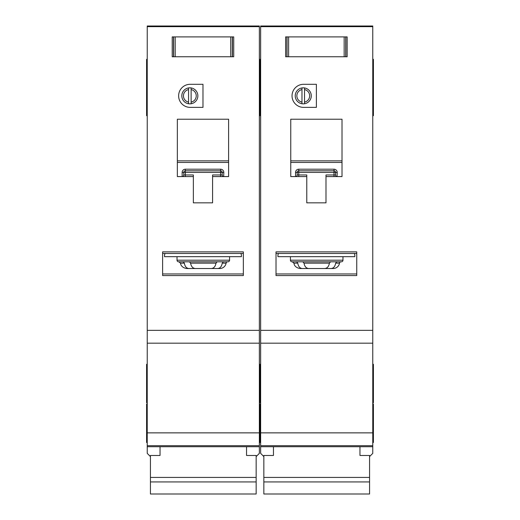 <?xml version="1.0" encoding="UTF-8"?>
<svg xmlns="http://www.w3.org/2000/svg" width="520" height="520" viewBox="0 0 520 520"><rect width="100%" height="100%" fill="white"/><g stroke="black" fill="none" stroke-linecap="round" stroke-linejoin="round"><path stroke-width="0.78" d="M359.957 446.719L359.957 455.481L369.564 455.481L369.564 494L263.842 494L263.842 455.481L273.455 455.481L273.455 446.719M369.564 477.432L263.842 477.432M369.564 481.936L263.842 481.936M288.613 36.894L288.613 56.758L286.91 56.758L286.91 36.894L285.63 36.894L345.859 36.894L345.859 56.758L347.139 56.758L347.139 36.894L345.859 36.894L347.139 36.894L347.139 56.758L344.162 56.758L344.162 36.894M288.613 56.758L344.162 56.758M285.63 56.758L286.91 56.758L285.63 56.758L285.63 36.894L285.63 56.758M290.433 256.666L290.433 260.189A1.599 1.599 0 0 0 292.038 261.794L341.374 261.794A1.599 1.599 0 0 0 342.973 260.189L342.973 256.666M296.641 261.794L297.758 263.139C298.344 266.507 299.858 268.307 302.296 268.522L331.11 268.522C333.548 268.307 335.062 266.513 335.654 263.139L336.772 261.794L330.577 261.794L329.413 263.139C328.803 266.507 327.236 268.307 324.727 268.522L308.678 268.522C306.176 268.307 304.616 266.513 303.999 263.139L302.829 261.794M331.11 268.522L333.197 268.522A6.409 6.409 0 0 0 339.521 263.139A1.599 1.599 0 0 1 341.101 261.794M309.66 95.843A6.409 6.409 0 0 0 304.531 89.564L304.531 87.932A8.008 8.008 0 0 1 304.531 103.747L304.531 102.115A6.409 6.409 0 0 0 309.66 95.843M292.038 95.843A11.531 11.531 0 0 0 303.57 107.374L316.387 107.374L316.387 84.305L303.57 84.305A11.531 11.531 0 0 0 292.038 95.843M372.769 59.319L373.412 59.319L373.412 115.7L372.769 115.7M260.644 78.54L260 78.54L260 115.7L259.356 115.7M260.644 59.319L260 59.319L260 62.849L259.356 62.849M372.769 364.312L373.412 364.312L373.412 402.753L372.769 402.753M260.644 364.312L260 364.312L260 402.753L259.356 402.753M372.769 404.034L373.412 404.034L373.412 442.481L372.769 442.481M260.644 404.034L260 404.034L260 442.481L259.356 442.481M301.971 102.115L301.971 103.747A8.008 8.008 0 0 1 301.971 87.932L301.971 89.564A6.409 6.409 0 0 0 301.971 102.115L301.971 89.564M301.971 103.747A8.008 8.008 0 0 0 304.531 103.747M372.769 26.67L260.644 26.67L260.644 26L372.769 26L372.769 445.685L260.644 445.685L260.644 453.369L263.842 456.573M369.564 456.573L372.769 453.369L372.769 445.685L260.644 445.685L260.644 330.35L372.769 330.35M260.644 26.67L260.644 330.35M304.531 87.932A8.008 8.008 0 0 0 301.971 87.932M304.531 89.564L304.531 102.115M325.995 176.572L342.017 176.572L342.017 119.23L290.758 119.23L290.758 176.572L306.774 176.572L306.774 202.846L325.995 202.846L325.995 174.974L334.003 174.974L334.003 172.406L298.766 172.406L298.766 174.974L306.774 174.974L306.774 176.572M342.973 275.567L356.753 275.567L356.753 251.862L276.016 251.862L276.016 275.567L290.433 275.567M302.296 268.522L300.216 268.522C294.873 267.807 294.073 264.069 294.229 264.401L293.891 263.139L292.312 261.794M278.584 253.461A3.204 3.204 0 0 0 277.94 255.385L277.94 256.666L354.829 256.666L354.829 255.385A3.204 3.204 0 0 0 354.192 253.461M356.753 253.461L276.016 253.461M372.769 343.168L260.644 343.168M260.644 65.728L260 65.728L260 78.54L260 62.849L260 65.728L259.356 65.728M373.412 78.54L372.769 78.54M334.146 169.202L334.003 169.202A3.204 3.204 0 0 1 337.207 172.406L335.608 172.406L335.608 174.974L334.003 174.974L334.003 176.572M297.154 175.103L297.161 174.974A1.599 1.599 0 0 1 295.562 176.572L295.562 172.406A3.204 3.204 0 0 1 298.766 169.202L298.766 170.807L334.003 170.807L334.003 172.406L335.608 172.406A1.599 1.599 0 0 0 334.003 170.807L334.003 169.202L298.623 169.202M295.692 176.566L295.562 176.572A1.599 1.599 0 0 0 297.161 174.974L297.161 172.406L298.766 172.406L298.766 170.807A1.599 1.599 0 0 0 297.161 172.406L295.562 172.406M342.017 162.461L290.758 162.461M276.016 273.962L356.753 273.962M337.207 172.406L337.077 176.566M335.615 175.103L335.608 174.974A1.599 1.599 0 0 0 337.207 176.572A1.599 1.599 0 0 1 335.608 174.974M175.201 36.894L175.201 56.758L173.498 56.758L173.498 36.894L172.218 36.894L232.447 36.894L232.447 56.758L233.727 56.758L233.727 36.894L232.447 36.894L233.727 36.894L233.727 56.758L230.75 56.758L230.75 36.894M175.201 56.758L230.75 56.758M172.218 56.758L173.498 56.758L172.218 56.758L172.218 36.894L172.218 56.758M246.545 446.719L246.545 455.481L256.159 455.481L256.159 494L150.436 494L150.436 455.481L160.043 455.481L160.043 446.719M256.159 477.432L150.436 477.432M256.159 481.936L150.436 481.936M177.028 256.666L177.028 260.189A1.599 1.599 0 0 0 178.627 261.794L227.962 261.794A1.599 1.599 0 0 0 229.567 260.189L229.567 256.666M203.294 268.522L217.705 268.522C220.136 268.307 221.65 266.513 222.242 263.139L223.359 261.794L217.172 261.794L216.002 263.139C215.391 266.507 213.831 268.307 211.322 268.522L195.273 268.522C192.764 268.307 191.204 266.513 190.587 263.139L189.423 261.794M217.705 268.522L219.785 268.522A6.409 6.409 0 0 0 226.109 263.139A1.599 1.599 0 0 1 227.689 261.794M196.248 95.843A6.409 6.409 0 0 0 191.119 89.564L191.119 87.932A8.008 8.008 0 0 1 191.119 103.747L191.119 102.115A6.409 6.409 0 0 0 196.248 95.843M178.627 95.843A11.531 11.531 0 0 0 190.158 107.374L202.975 107.374L202.975 84.305L190.158 84.305A11.531 11.531 0 0 0 178.627 95.843M259.356 78.54L260 78.54L260 115.7L260.644 115.7M147.232 78.54L146.588 78.54L146.588 115.7L147.232 115.7M260.644 62.849L260 62.849L260 59.319L259.356 59.319M147.232 59.319L146.588 59.319L146.588 78.54M259.356 364.312L260 364.312L260 402.753L260.644 402.753M147.232 364.312L146.588 364.312L146.588 402.753L147.232 402.753M259.356 404.034L260 404.034L260 442.481L260.644 442.481M147.232 404.034L146.588 404.034L146.588 442.481L147.232 442.481M229.567 343.168L177.028 343.168L259.356 343.168L259.356 445.685L147.232 445.685L147.232 453.369L150.436 456.573M188.558 102.115L188.558 103.747A8.008 8.008 0 0 1 188.558 87.932L188.558 89.564A6.409 6.409 0 0 0 188.558 102.115L188.558 89.564M188.558 103.747A8.008 8.008 0 0 0 191.119 103.747M259.356 26.67L147.232 26.67L147.232 26L259.356 26L259.356 343.168L147.232 343.168L147.232 330.35L259.356 330.35M256.159 456.573L259.356 453.369L259.356 445.685L147.232 445.685L147.232 343.168L177.028 343.168M147.232 26.67L147.232 330.35M191.119 87.932A8.008 8.008 0 0 0 188.558 87.932M191.119 89.564L191.119 102.115M212.583 176.572L228.605 176.572L228.605 119.23L177.346 119.23L177.346 176.572L193.362 176.572L193.362 202.846L212.583 202.846L212.583 174.974L220.597 174.974L220.597 172.406L185.354 172.406L185.354 174.974L193.362 174.974L193.362 176.572M229.567 275.567L243.341 275.567L243.341 251.862L162.611 251.862L162.611 275.567L177.028 275.567M183.228 261.794L184.347 263.139C184.931 266.507 186.446 268.307 188.89 268.522L196.814 268.522M196.814 261.794L203.294 261.794M188.89 268.522L186.803 268.522C181.467 267.807 180.661 264.069 180.817 264.401L180.479 263.139L178.9 261.794M165.172 253.461A3.204 3.204 0 0 0 164.528 255.385L164.528 256.666L241.417 256.666L241.417 255.385A3.204 3.204 0 0 0 240.78 253.461M243.341 253.461L162.611 253.461M220.733 169.202L220.597 169.202A3.204 3.204 0 0 1 223.802 172.406L222.196 172.406L222.196 174.974L220.597 174.974L220.597 176.572M183.749 175.103L183.755 174.974A1.599 1.599 0 0 1 182.15 176.572L182.15 172.406A3.204 3.204 0 0 1 185.354 169.202L185.354 170.807L220.597 170.807L220.597 172.406L222.196 172.406A1.599 1.599 0 0 0 220.597 170.807L220.597 169.202L185.218 169.202M182.286 176.566L182.15 176.572A1.599 1.599 0 0 0 183.755 174.974L183.755 172.406L185.354 172.406L185.354 170.807A1.599 1.599 0 0 0 183.755 172.406L182.15 172.406M228.605 162.461L177.346 162.461M162.611 273.962L243.341 273.962M223.802 172.406L223.665 176.566M222.203 175.103L222.196 174.974A1.599 1.599 0 0 0 223.802 176.572A1.599 1.599 0 0 1 222.196 174.974M345.728 36.894L345.728 56.758M287.04 56.758L287.04 36.894M290.433 260.189L342.973 260.189M339.521 263.139L335.654 263.139M356.753 275.567L276.016 275.567M372.769 446.719L260.644 446.719M372.769 432.868L260.644 432.868M373.412 62.849L372.769 62.849M290.758 160.856L342.017 160.856M297.758 263.139L293.891 263.139M329.413 263.139L303.999 263.139M298.766 176.572L298.766 174.974L297.161 174.974M298.766 170.807A1.599 1.599 0 0 0 297.161 172.406M335.608 172.406A1.599 1.599 0 0 0 334.003 170.807M232.317 36.894L232.317 56.758M173.628 56.758L173.628 36.894M177.028 260.189L229.567 260.189M226.109 263.139L222.242 263.139M243.341 275.567L162.611 275.567M259.356 446.719L147.232 446.719M259.356 432.868L147.232 432.868M147.232 62.849L146.588 62.849M177.346 160.856L228.605 160.856M184.347 263.139L180.479 263.139M216.002 263.139L190.587 263.139M185.354 176.572L185.354 174.974L183.755 174.974M185.354 170.807A1.599 1.599 0 0 0 183.755 172.406M222.196 172.406A1.599 1.599 0 0 0 220.597 170.807M260.644 97.76L259.356 97.76M373.412 65.728L372.769 65.728M373.412 97.76L372.769 97.76M147.232 97.76L146.588 97.76M147.232 65.728L146.588 65.728"/></g></svg>
